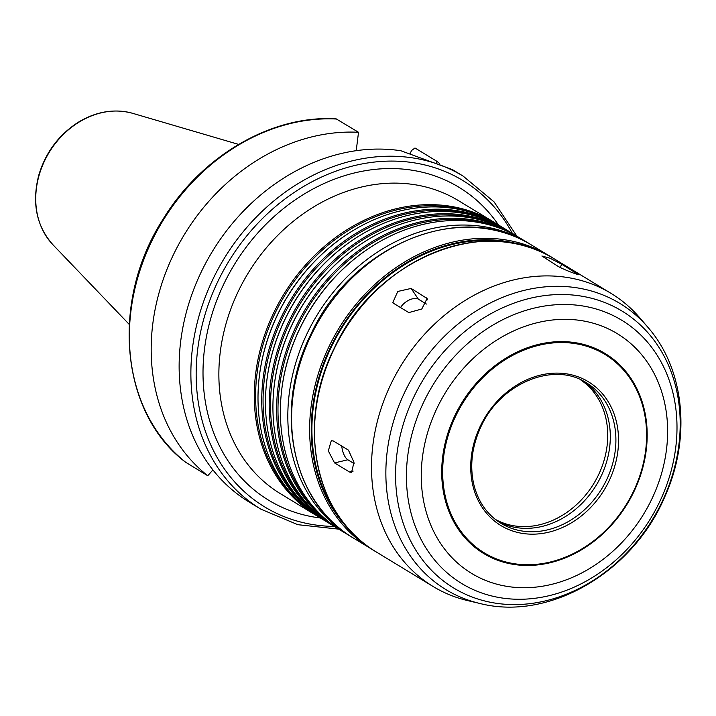 <?xml version="1.0" encoding="UTF-8"?>
<svg xmlns="http://www.w3.org/2000/svg" width="716" height="716" viewBox="0 0 716 716"><rect width="100%" height="100%" fill="white"/><g stroke="black" fill="none" stroke-linecap="round" stroke-linejoin="round"><path stroke-width="1.07" d="M354.125 463.592L347.869 459.788A11.689 5.075 76.8 0 1 341.8 446.095M334.551 462.912L328.313 450.892L331.311 440.617L333.513 441.065L348.423 450.122L353.981 462.303L351.556 472.444L349.462 471.978L334.551 462.912L347.869 459.788M400.575 307.585A11.689 6.113 146 0 1 409.194 300.013A11.689 6.113 146 0 1 418.377 299.172L426.405 304.049M393.89 303.521L392.815 302.501L397.774 291.457L411.136 288.441L427.103 298.491L421.787 309.017L408.8 312.588L393.89 303.521M576.255 274.013L576.586 273.27C584.533 277.468 565.139 270.29 558.31 266.504L541.887 256.015L549.951 258.207L561.675 264.204L578.197 274.47M516.845 236.128L494.049 201.858L463.171 176.136L452.458 169.629L400.888 150.754A194.833 161.449 121.3 0 0 197.947 279.142A194.833 161.449 121.3 0 0 247.208 500.842L260.776 509.112L297.829 524.685L338.749 529.142M185.739 462.312L207.756 475.737L212.921 469.929M439.651 163.57A194.833 161.449 121.3 0 0 436.796 161.252L436.653 162.389M410.179 153.582L411.503 150.548L414.985 147.997L436.796 161.252M356.219 150.682L358.519 132.29L336.162 118.874C271.946 114.703 201.321 155.909 162.792 219.642C110.112 301.517 120.413 413.553 185.829 462.402M495.749 223.32A171.446 142.072 121.3 0 0 493.897 222.175A171.446 142.072 121.3 0 0 283.438 294.894A171.446 142.072 121.3 0 0 315.792 515.189A171.446 142.072 121.3 0 0 317.662 516.308M472.748 213.028A170.668 141.428 121.3 0 0 284.637 295.619A170.668 141.428 121.3 0 0 297.937 500.627M350.84 231.939A170.668 141.428 121.3 0 0 350.643 232.065A170.668 141.428 121.3 0 0 258.61 383.481A170.668 141.428 121.3 0 0 258.592 383.704M503.205 227.858A171.446 142.072 121.3 0 0 501.352 226.704L497.62 224.439A171.446 142.072 121.3 0 0 351.028 231.823A171.446 142.072 121.3 0 0 258.574 383.928A171.446 142.072 121.3 0 0 319.515 517.462L323.247 519.727A171.446 142.072 121.3 0 0 325.118 520.836M501.352 226.704A171.446 142.072 121.3 0 0 290.893 299.422A171.446 142.072 121.3 0 0 323.247 519.727M480.203 217.557A170.668 141.428 121.3 0 0 292.092 300.147A170.668 141.428 121.3 0 0 305.392 505.165M358.295 236.477A170.668 141.428 121.3 0 0 358.098 236.593A170.668 141.428 121.3 0 0 266.066 388.009A170.668 141.428 121.3 0 0 266.048 388.233M510.66 232.387A171.446 142.072 121.3 0 0 508.808 231.241L505.075 228.968A171.446 142.072 121.3 0 0 358.483 236.352A171.446 142.072 121.3 0 0 266.03 388.457A171.446 142.072 121.3 0 0 326.97 521.991L330.702 524.255A171.446 142.072 121.3 0 0 332.573 525.374M508.808 231.241A171.446 142.072 121.3 0 0 298.348 303.951A171.446 142.072 121.3 0 0 330.702 524.255M487.659 222.094A170.668 141.428 121.3 0 0 299.548 304.676A170.668 141.428 121.3 0 0 312.847 509.694M365.751 241.006A170.668 141.428 121.3 0 0 365.554 241.131A170.668 141.428 121.3 0 0 273.521 392.538A170.668 141.428 121.3 0 0 273.503 392.771M518.115 236.915A171.446 142.072 121.3 0 0 516.263 235.77L512.531 233.505A171.446 142.072 121.3 0 0 365.939 240.889A171.446 142.072 121.3 0 0 273.485 392.995A171.446 142.072 121.3 0 0 334.426 526.52L338.158 528.784A171.446 142.072 121.3 0 0 340.028 529.903M516.263 235.77A171.446 142.072 121.3 0 0 305.804 308.48A171.446 142.072 121.3 0 0 338.158 528.784M495.114 226.623A170.668 141.428 121.3 0 0 307.003 309.214A170.668 141.428 121.3 0 0 320.303 514.222M373.206 245.534A170.668 141.428 121.3 0 0 373.009 245.66A170.668 141.428 121.3 0 0 280.976 397.076A170.668 141.428 121.3 0 0 280.958 397.299M529.321 243.726L519.986 238.034A171.446 142.072 121.3 0 0 373.394 245.418A171.446 142.072 121.3 0 0 280.94 397.523A171.446 142.072 121.3 0 0 341.881 531.057L351.234 536.714M507.107 242.321A169.504 140.461 121.3 0 0 340.735 329.709A169.504 140.461 121.3 0 0 339.76 517.641M647.837 327.212L639.737 317.779A171.446 142.072 121.3 0 0 611.133 293.435A171.446 142.072 121.3 0 0 400.674 366.145A171.446 142.072 121.3 0 0 433.028 586.449A171.446 142.072 121.3 0 0 467.808 600.635L479.917 603.481C549.897 621.425 633.508 571.583 665.03 496.26C691.128 438.299 684.881 369.438 647.837 327.212A167.454 138.761 121.3 0 0 414.34 374.459A167.454 138.761 121.3 0 0 479.917 603.481M635.889 487.372A116.994 96.946 121.3 0 0 539.291 344.217A116.994 96.946 121.3 0 0 458.159 529.026A116.994 96.946 121.3 0 0 635.889 487.372M498.255 521.561A82.215 68.127 121.3 0 0 602.371 473.464A82.215 68.127 121.3 0 0 583.567 381.216M358.519 132.29A194.833 161.449 121.3 0 0 169.996 262.145A194.833 161.449 121.3 0 0 207.756 475.737M353.149 471.11L349.462 471.978M418.377 299.172L411.136 288.441M427.604 299.816L426.047 297.498M560.207 267.542L561.675 264.204M463.171 176.136A194.833 161.449 121.3 0 0 224.01 258.771A194.833 161.449 121.3 0 0 260.776 509.112M512.388 233.416A190.93 158.218 121.3 0 0 228.637 261.582A190.93 158.218 121.3 0 0 334.291 526.43M498.479 224.958A183.144 151.765 121.3 0 0 234.159 264.938A183.144 151.765 121.3 0 0 320.374 517.981M493.897 222.175L458.482 200.65A171.446 142.072 121.3 0 0 248.022 273.369A171.446 142.072 121.3 0 0 280.377 493.664L315.792 515.189M527.441 242.563A171.446 142.072 121.3 0 0 316.982 315.282A171.446 142.072 121.3 0 0 349.336 535.586M353.104 537.877C291.707 502.623 272.733 409.266 310.95 334.139C351.645 244.738 462.106 199.487 531.209 244.854A171.446 142.072 121.3 0 0 320.75 317.573A171.446 142.072 121.3 0 0 353.104 537.877L373.582 550.282M551.651 257.321A171.446 142.072 121.3 0 0 549.253 255.818A171.446 142.072 121.3 0 0 338.793 328.537A171.446 142.072 121.3 0 0 371.148 548.841M526.332 246.438A170.283 141.106 121.3 0 0 340.181 329.378A170.283 141.106 121.3 0 0 352.272 532.82M375.99 551.785C314.977 516.809 295.932 423.621 334.22 348.334C375.005 258.753 485.493 213.61 554.095 258.762A171.446 142.072 121.3 0 0 343.635 331.481A171.446 142.072 121.3 0 0 375.99 551.785L433.028 586.449M664.546 496.421A162.04 134.277 121.3 0 0 530.744 298.133A162.04 134.277 121.3 0 0 418.377 554.112A162.04 134.277 121.3 0 0 664.546 496.421M662.121 496.439A154.047 127.654 121.3 0 0 534.924 307.925A154.047 127.654 121.3 0 0 428.096 551.275A154.047 127.654 121.3 0 0 662.121 496.439M654.084 494.112A140.273 116.243 121.3 0 0 538.262 322.46A140.273 116.243 121.3 0 0 440.993 544.044A140.273 116.243 121.3 0 0 654.084 494.112M635.387 487.238A116.117 96.221 121.3 0 0 539.515 345.139A116.117 96.221 121.3 0 0 458.992 528.569A116.117 96.221 121.3 0 0 635.387 487.238M610.417 477.993A84.166 69.747 121.3 0 0 540.92 374.996A84.166 69.747 121.3 0 0 482.557 507.957A84.166 69.747 121.3 0 0 610.417 477.993M607.965 476.865A82.215 68.127 121.3 0 0 586.404 382.827C553.361 360.873 499.043 383.874 480.203 428.383C471.817 447.366 469.678 466.027 473.777 484.347C478.073 501.701 487.148 514.697 500.994 523.342A82.215 68.127 121.3 0 0 607.965 476.865M495.284 519.36A81.83 67.805 121.3 0 0 599.829 471.996A81.83 67.805 121.3 0 0 580.246 379.587M52.912 244.72C36.409 226.086 31.692 202.923 38.762 175.232C45.681 152.231 59.025 134.465 78.787 121.944C96.758 111.311 114.757 108.447 132.764 113.352A78.724 65.237 121.3 0 0 49.127 152.463A78.724 65.237 121.3 0 0 52.912 244.72L129.211 324.375M336.717 119.035A194.833 161.449 121.3 0 0 148.185 248.891A194.833 161.449 121.3 0 0 185.954 462.482M258.61 383.481L258.574 383.928M266.066 388.009L266.03 388.457M273.521 392.538L273.485 392.995M280.976 397.076L280.94 397.523M531.209 244.854L551.66 257.321M554.095 258.762L611.133 293.435M132.764 113.352L238.598 144.399"/></g></svg>
